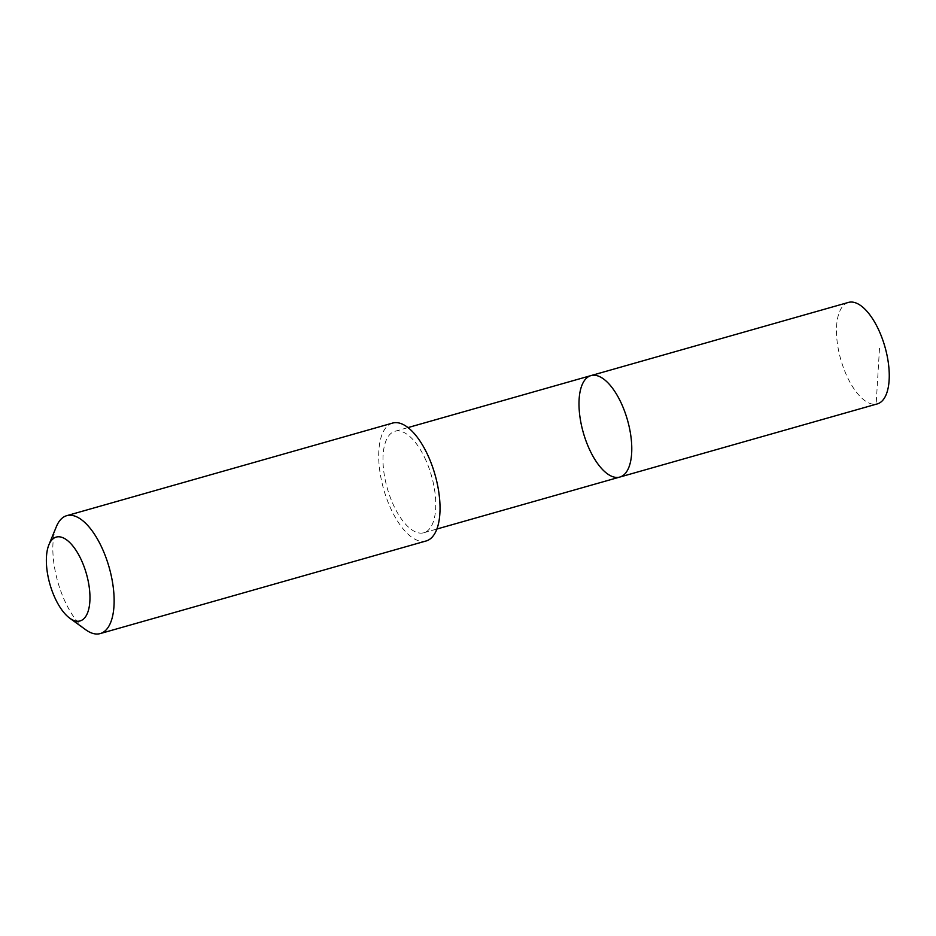 <?xml version="1.0" encoding="UTF-8"?>
<svg xmlns="http://www.w3.org/2000/svg" width="936" height="936" viewBox="0 0 936 936"><rect width="100%" height="100%" fill="white"/><g stroke="black" fill="none" stroke-linecap="round" stroke-linejoin="round"><path stroke-width="0.7" stroke-dasharray="4.68 3.51" d="M848.437 302.422A52.755 22.955 -105.9 0 0 846.261 374.692A52.755 22.955 -105.9 0 0 877.278 403.907M425.985 460.5A52.744 22.955 -105.9 0 0 394.969 431.285A52.744 22.955 -105.9 0 0 392.781 503.545A52.744 22.955 -105.9 0 0 423.797 532.76A52.744 22.955 -105.9 0 0 425.985 460.5M619.796 477.067A52.744 22.955 74.1 0 1 583.292 432.596A52.744 22.955 74.1 0 1 590.967 375.593M392.617 423.072A61.285 26.676 -105.9 0 0 390.078 507.031A61.285 26.676 -105.9 0 0 426.126 540.973M56.417 526.547A61.285 26.676 -105.9 0 0 64.198 599.637A61.285 26.676 -105.9 0 0 85.738 629.764M879.489 348.438L876.143 404.153L618.661 477.313M423.797 532.76L436.855 529.039M394.969 431.285L408.026 427.576"/><path stroke-width="1.4" d="M621.984 404.797A52.744 22.955 74.1 0 1 619.796 477.067A52.744 22.955 74.1 0 1 583.292 432.596A52.744 22.955 74.1 0 1 590.967 375.593A52.744 22.955 74.1 0 1 621.984 404.797A52.744 22.955 74.1 0 1 619.796 477.067L877.278 403.907A52.755 22.955 -105.9 0 0 879.466 331.636A52.755 22.955 -105.9 0 0 848.437 302.422L590.967 375.593A52.744 22.955 74.1 0 1 621.984 404.797M69.767 618.205L85.738 629.764A61.285 26.676 -105.9 0 0 100.234 633.578L426.126 540.973A61.285 26.676 -105.9 0 0 435.029 474.727A61.285 26.676 -105.9 0 0 392.617 423.072L66.725 515.678A61.285 26.676 -105.9 0 0 56.417 526.547L48.906 544.775A43.594 18.977 -105.9 0 0 54.44 596.77A43.594 18.977 -105.9 0 0 69.767 618.205A43.594 18.977 -105.9 0 0 86.404 573.791A43.594 18.977 -105.9 0 0 48.906 544.775M100.234 633.578A61.285 26.676 -105.9 0 0 109.138 567.333A61.285 26.676 -105.9 0 0 66.725 515.678M436.855 529.039L619.796 477.067M408.026 427.576L590.967 375.593"/></g></svg>
